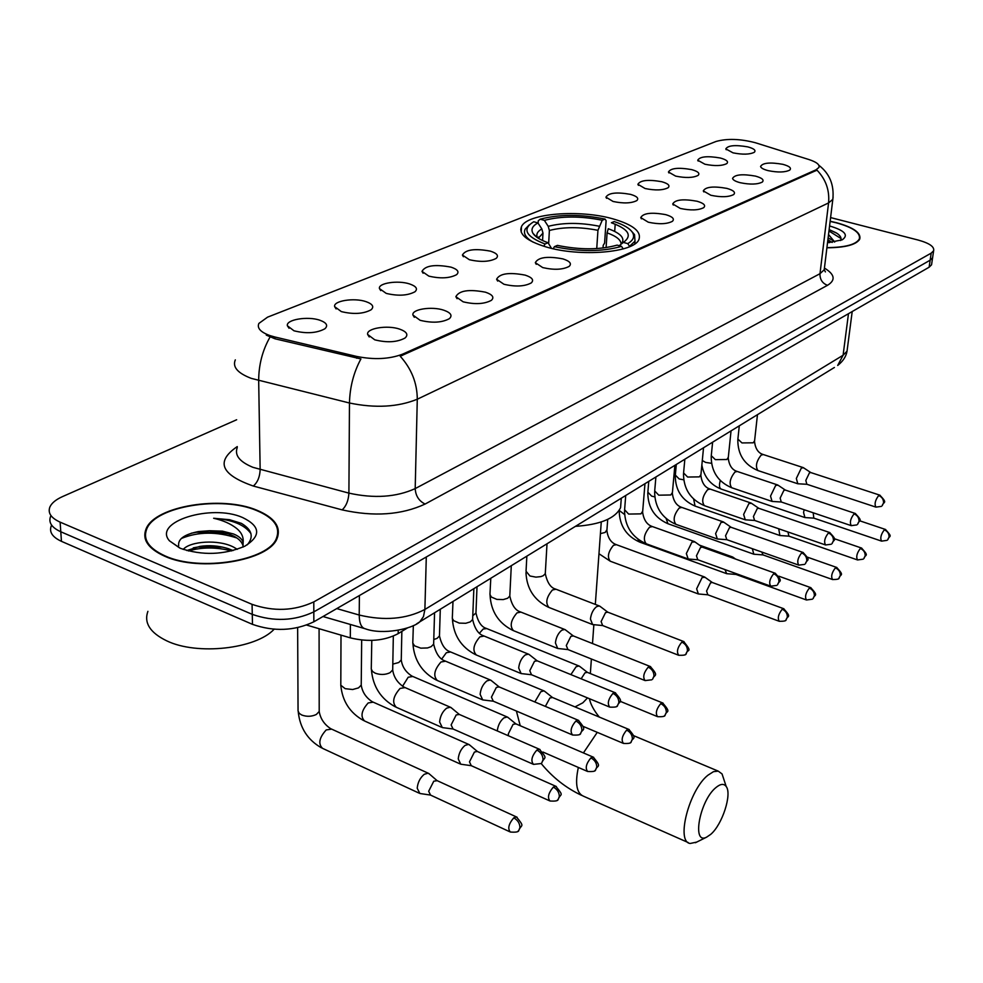 <?xml version="1.0" encoding="UTF-8"?>
<svg xmlns="http://www.w3.org/2000/svg" width="983" height="983" viewBox="0 0 983 983"><rect width="100%" height="100%" fill="white"/><g stroke="black" fill="none" stroke-linecap="round" stroke-linejoin="round"><path stroke-width="1.47" d="M545.946 246.893C579.884 257.263 634.268 252.668 638.925 239.496C641.616 231.558 632.991 224.689 613.048 218.89C579.503 209.182 527.023 213.348 521.481 226.631C518.533 234.163 526.691 240.921 545.946 246.893M443.702 310.173C450.816 312.68 452.708 315.518 449.378 318.664C441.945 322.694 432.188 323.235 420.134 320.311L412.946 315.076C411.324 309.276 431.746 306.082 443.702 310.173M485.491 292.197C492.569 294.617 494.523 297.333 491.389 300.331C484.336 304.116 474.924 304.619 463.14 301.818L455.866 296.682C459.135 290.526 469.002 289.039 485.491 292.197M525.18 275.129C532.208 277.464 534.224 280.069 531.25 282.932C524.566 286.495 515.461 286.95 503.947 284.259L496.599 279.246C499.683 273.471 509.219 272.094 525.18 275.129M562.927 258.898C569.894 261.159 571.971 263.653 569.157 266.393C562.804 269.76 553.982 270.153 542.714 267.585L535.317 262.67C538.242 257.251 547.445 255.985 562.927 258.898M665.798 214.663C672.605 216.702 674.805 218.914 672.397 221.322C666.892 224.173 658.856 224.468 648.276 222.195L640.756 217.599C643.263 213.065 651.606 212.082 665.798 214.663M697.021 201.232C703.767 203.211 706.003 205.349 703.717 207.646C698.446 210.362 690.644 210.62 680.285 208.433L672.741 203.948C675.124 199.647 683.21 198.75 697.021 201.232M726.879 188.392C733.564 190.309 735.825 192.361 733.662 194.573C728.612 197.153 721.018 197.386 710.869 195.273L703.3 190.899C705.585 186.831 713.437 185.996 726.879 188.392M755.46 176.104C762.083 177.948 764.369 179.938 762.304 182.064C757.475 184.509 750.09 184.718 740.138 182.691C735.517 181.462 732.999 180.036 732.556 178.414C734.731 174.556 742.362 173.794 755.46 176.104M782.837 164.321C789.41 166.127 791.72 168.044 789.754 170.084C785.122 172.418 777.922 172.603 768.153 170.637C763.545 169.445 761.014 168.044 760.572 166.459C762.648 162.809 770.082 162.097 782.837 164.321M399.639 329.121C406.79 331.726 408.609 334.687 405.082 337.992C397.218 342.281 387.105 342.895 374.756 339.823L367.654 334.478C365.946 328.334 387.4 324.795 399.639 329.121M365.946 301.621C372.655 304.017 374.376 306.733 371.107 309.78C363.415 313.933 353.487 314.535 341.334 311.599L334.65 306.659C333.016 300.847 354.138 297.505 365.946 301.621M409.579 283.94C416.251 286.25 418.058 288.855 414.961 291.767C407.675 295.662 398.103 296.202 386.233 293.401L379.45 288.56C377.902 283.079 398.029 280.044 409.579 283.94M451.025 267.143C457.673 269.367 459.528 271.873 456.604 274.662C449.698 278.324 440.433 278.816 428.846 276.125L421.99 271.369C425.283 265.533 434.953 264.12 451.025 267.143M490.443 251.157C497.054 253.319 498.971 255.727 496.194 258.382C489.632 261.847 480.675 262.289 469.346 259.709L462.415 255.052C465.524 249.559 474.875 248.269 490.443 251.157M630.558 194.376C636.996 196.268 639.085 198.333 636.824 200.581C631.405 203.358 623.48 203.653 613.073 201.466L605.946 197.165C608.489 192.828 616.685 191.894 630.558 194.376M661.768 181.72C668.157 183.563 670.283 185.554 668.133 187.716C662.947 190.358 655.243 190.616 645.045 188.503L637.893 184.3C640.302 180.196 648.264 179.336 661.768 181.72M691.651 169.617C697.991 171.398 700.142 173.327 698.09 175.392C693.126 177.911 685.643 178.144 675.628 176.104L668.452 172C670.762 168.105 678.503 167.307 691.651 169.617M720.281 158.005C726.572 159.738 728.747 161.605 726.793 163.596C722.026 165.98 714.739 166.201 704.934 164.235L697.733 160.217C699.945 156.518 707.465 155.781 720.281 158.005M747.744 146.872C753.986 148.556 756.173 150.362 754.317 152.279C749.746 154.552 742.644 154.749 733.023 152.844L725.81 148.912C727.924 145.41 735.235 144.722 747.744 146.872M319.942 320.261C326.675 322.756 328.31 325.594 324.857 328.789C316.71 333.2 306.413 333.876 293.978 330.792L287.392 325.778C285.66 319.598 307.876 315.912 319.942 320.261M274.957 337.009L269.956 335.584C260.532 332.143 256.846 328.089 258.885 323.419L267.548 317.165L716.005 141.478C727.088 138.382 740.199 138.8 755.313 142.719L809.009 159.565C816.603 162.072 819.896 164.702 818.913 167.479L815.951 169.838L402.539 354.175C389.403 359.164 374.118 359.925 356.682 356.436L274.957 337.009L274.982 338.791L266.282 335.117M407.392 627.977L398.164 633.642C384.427 640.855 368.478 642.268 350.317 637.856L306.721 625.09M164.64 556.194C199.918 572.524 269.784 560.728 277.194 538.131C281.212 526.913 274.503 517.636 257.079 510.3C222.084 495.199 154.81 505.913 146.062 528.965C141.945 539.569 148.138 548.637 164.64 556.194M277.759 536.681L277.366 535.698M826.912 247.79C845.429 247.642 856.39 244.742 859.756 239.078C861.268 232.873 853.49 227.417 836.435 222.686L830.144 221.261M145.152 538.487L145.644 537.48M51.288 525.868C48.953 531.963 52.345 537.111 61.45 541.338L252.471 624.352C273.962 631.823 294.421 630.975 313.847 621.797L929.119 267.216L930.151 260.188L932.597 257.804L932.806 256.317L932.597 257.804L930.151 260.188L313.823 611.881L930.151 260.188L931.196 253.135L933.629 250.763C934.563 246.745 929.39 243.17 918.097 240.036L830.598 217.587M252.471 624.352L252.275 614.375C273.827 621.821 294.335 620.986 313.823 611.881C294.335 620.986 273.827 621.821 252.275 614.375L60.786 531.766L252.275 614.375L252.078 604.361C273.679 611.758 294.261 610.947 313.798 601.903L931.196 253.135M50.612 516.394C48.265 522.44 51.657 527.564 60.786 531.766C51.657 527.564 48.265 522.44 50.612 516.394M833.105 197.042L832.822 199.352L828.571 202.928C829.701 190.297 825.831 179.361 816.971 170.145L400.216 356.227C411.508 368.785 417.197 383.124 417.284 399.221C397.955 407.085 375.346 408.35 349.469 403.005C349.85 387.093 353.671 372.397 360.908 358.93L274.982 338.791M520.744 229.285L521.371 229.039M236.657 419.753L62.543 496.587C55.994 499.524 51.792 502.952 49.936 506.884C47.577 512.88 50.981 517.967 60.123 522.145L252.078 604.361M146.148 539.446L145.803 540.466M929.119 267.216L931.552 264.808L931.773 263.321M146.516 540.429L146.234 541.436M256.624 510.533C221.986 495.579 155.4 506.184 146.75 528.989C142.67 539.483 148.802 548.465 165.144 555.948C200.053 572.106 269.182 560.433 276.53 538.07C280.499 526.962 273.864 517.783 256.624 510.533M147.892 611.34C143.776 622.878 150.055 632.72 166.705 640.83C197.104 655.612 255.899 648.952 274.097 629.255M183.243 549.423C189.928 541.228 218.718 539.028 233.893 547.285L237.272 549.313M247.261 544.84C254.019 536.878 252.053 529.726 241.388 523.361L229.555 519.712L213.643 518.262C223.03 520.363 230.686 523.755 236.608 528.424C241.523 532.454 243.686 537.111 243.12 542.37C242.101 539.016 238.918 536.214 233.573 533.99L222.416 531.152L209.49 530.734L228.584 533.941L233.622 536.054C239.25 538.917 242.482 542.53 243.342 546.917M243.12 542.37L242.973 547.089M186.758 550.541L199.918 546.401C209.268 544.975 218.705 545.725 228.216 548.637L233.057 550.566M180.442 548.354C202.51 555.739 224.013 554.99 244.951 546.13C261.294 535.772 260.495 526.237 242.555 517.513C211.603 503.615 152.414 521.74 169.481 540.847L180.442 548.354M209.49 530.734L198.455 531.57C184.349 534.383 177.763 539.102 178.685 545.749M277.39 537.664L277.071 536.681M213.643 518.262C232.295 519.688 244.73 524.811 250.948 533.634M181.314 538.487C198.21 531.582 216.727 531.422 236.891 537.984M188.38 550.971C201.847 547.039 216.26 547.027 231.632 550.935M191.378 533.204L196.317 532.258L223.546 532.467M193.27 547.85L197.915 547.015L222.711 547.126M826.924 247.63C845.183 247.47 855.984 244.607 859.302 239.004C860.801 232.873 853.109 227.466 836.226 222.797L830.131 221.408M828.522 234.532L833.842 240.958L828.116 237.898M833.842 240.958L834.665 242.076M827.883 239.778L832.159 242.42M840.588 240.552C841.792 238.23 840.588 235.834 837.012 233.352L829.124 229.641M827.514 242.789L842.222 239.827C848.907 235.097 844.753 230.489 829.75 226.016L829.566 225.967M828.952 230.993L841.067 238.586M827.625 241.941L829.541 242.666M829.431 229.727L836.189 232.836M827.784 240.577L832.036 242.322M710.77 834.321C722.308 824.577 732.188 794.055 726.204 786.511C723.918 783.402 720.478 783.758 715.882 787.604C699.687 800.592 691.516 845.183 706.605 837.16L710.77 834.321M696.677 842.099L690.238 843.463C675.665 842.222 689.058 789.963 707.92 775.218L713.474 771.667L718.241 771.127L722.05 773.928L724.201 780.428M621.293 244.054C625.52 238.562 621.17 233.463 608.268 228.732L607.101 232.86L606.093 247.618M538.131 223.227L538.254 220.819L540.183 219.197C559.155 214.183 580.769 214.147 605.049 219.074L606.118 220.671L604.594 243.096L603.206 245.32L603.021 248.035M614.694 231.398L615.198 224.149M627.756 243.624L623.369 242.408C632.647 235.637 628.653 229.1 611.389 222.76L614.203 221.58C623.714 224.726 629.82 228.363 632.511 232.516C634.907 236.584 633.322 240.294 627.756 243.624L629.513 246.328L635.006 241.179L634.539 234.642L631.836 231.533M623.197 248.908L621.539 246.352C602.321 251.845 579.933 251.955 554.375 246.672L553.282 248.748M605.049 219.074L602.223 220.241C580.597 215.928 561.305 215.965 544.361 220.364L540.183 219.197M554.375 246.672L557.422 245.394C580.081 250.001 599.986 249.903 617.14 245.123L621.539 246.352M544.361 220.364L548.231 226.336L549.374 230.464L548.661 243.538M596.742 248.576L597.947 230.317L602.223 220.241M619.204 245.701L623.369 242.408M575.436 526.347C600.244 524.639 615.284 518.422 620.568 507.695L621.084 500.961M529.186 224.923L525.155 229.125C523.103 233.463 525.733 237.788 533.019 242.113M543.82 246.254L545.012 243.993C525.598 236.424 521.838 229.002 533.744 221.753L537.934 222.932C532.381 225.967 530.734 229.444 532.995 233.376C535.207 236.829 540.232 239.95 548.059 242.727L545.012 243.993M542.579 240.528L542.972 233.069L541.83 228.928L537.934 222.932M548.059 242.727L551.488 248.343M429.804 774.346L428.146 773.179L424.275 774.285C420.134 777.762 417.775 782.394 417.21 788.194L419.852 793.49L430.517 795.075M437.226 780.686L433.773 781.19L428.674 791.266L430.554 795.087L509.698 831.729M470.144 745.409L468.633 744.377L465.057 745.409C461.113 748.727 458.84 753.236 458.238 758.913L460.744 764.209L471.275 765.683L469.481 761.862L474.408 752.069L477.333 751.442L469.137 744.561M508.543 717.885L507.179 716.976L503.861 717.922C500.138 721.055 497.951 725.393 497.275 730.934M515.964 723.893L513.065 724.373L508.309 733.883L508.444 735.788M545.147 691.663L543.894 690.865L540.822 691.749L534.826 701.96M552.544 697.525L549.89 697.991L545.368 706.396M580.056 666.671L578.926 665.97L576.075 666.781L570.89 674.608M587.441 672.384L584.996 672.827L581.15 678.798M705.069 577.328L702.145 577.5L696.652 588.78L698.372 593.965L707.834 594.801L706.568 591.041L710.525 582.87L712.306 582.501L704.602 576.996M733.109 557.324L730.676 557.3M724.975 569.587L726.67 573.679L736.009 574.441M734.928 573.2L735.948 574.428L806.293 599.925M672.753 203.985L673.318 205.066M752.339 548.711L753.826 554.215L763.017 554.916L761.813 552.053M778.72 528.78L779.888 535.526L788.956 536.165M787.948 531.963L788.907 536.14L857.422 559.905M804.143 509.722L803.566 512.487L804.93 517.562L813.875 518.152M813.187 512.782L813.813 518.127L881.444 541.08M451.91 708.288L450.288 707.195L446.638 708.165C442.547 711.495 440.2 716.103 439.61 721.989L442.325 727.592L453.077 728.993M459.442 714.481L456.198 714.936L451.123 724.938L453.065 728.993L532.921 764.11M491.77 680.949L490.308 679.99L486.929 680.887C483.034 684.07 480.761 688.542 480.134 694.317L482.714 699.908L493.294 701.198L491.439 697.156L496.341 687.424L499.131 686.896L490.8 680.175M529.702 654.961L528.375 654.113L525.254 654.936C521.543 657.983 519.343 662.333 518.692 667.998L521.125 673.576L531.557 674.756M537.234 660.846L534.519 661.264L529.776 670.725L531.52 674.743L609.313 706.937M565.864 630.201L564.66 629.452L561.772 630.214C558.221 633.126 556.095 637.365 555.407 642.931L557.717 648.485L567.977 649.579M573.372 635.94L570.877 636.345L566.294 645.548L567.941 649.566L644.701 680.42M600.355 606.597L599.274 605.933L596.583 606.646C593.191 609.435 591.139 613.564 590.427 619.032L592.614 624.561L602.714 625.557M607.838 612.188L605.553 612.581L601.105 621.551L602.665 625.544L678.405 655.17M694.956 541.94L691.971 542.063L686.343 553.552L688.186 558.995L697.844 559.769M694.477 541.608L702.329 547.15L700.535 547.482L696.468 555.8L697.783 559.745L770.537 586.089M723.832 522.231L721.055 522.354L715.599 533.585L717.332 538.991L726.855 539.692M723.402 521.936L731.168 527.318L729.497 527.638L725.552 535.76L726.793 539.667L798.565 565.053M751.516 503.345L748.948 503.48L743.627 514.441L745.274 519.823L754.649 520.462M751.135 503.087L758.815 508.309L757.254 508.604L753.42 516.542L754.588 520.437L825.413 544.914M778.094 485.221L775.698 485.369L770.525 496.083L772.073 501.428L781.313 502.006M777.75 485L785.343 490.075L783.881 490.357L780.146 498.111L781.252 501.981L851.131 525.61M803.615 467.822L801.378 467.969L796.341 478.451L797.803 483.771L806.92 484.287M810.84 472.59L809.451 472.835L805.814 480.429L806.846 484.263L875.804 507.081M402.539 354.175L402.526 355.391M356.682 356.436L356.669 358.23M815.951 169.838L815.841 170.796M350.403 624.463L350.317 637.856M398.226 630.324L398.164 633.642M237.272 447.523C234.347 455.203 239.569 461.801 252.938 467.33L348.904 493.122L349.469 403.005L251.304 378.381C237.64 373.147 232.307 366.978 235.318 359.864M270.03 337.071C262.51 350.255 258.726 364.754 258.676 380.568L260.151 469.641C259.844 476.939 257.571 482.407 253.319 486.044C220.806 474.642 215.461 461.494 237.259 446.577M824.602 268.187C834.862 274.466 835.833 280.18 827.502 285.316C822.341 283.325 819.834 279.442 819.994 273.692L828.571 202.928L417.284 399.221L415.195 488.6L819.994 273.692L824.221 269.772L824.528 267.241M827.502 285.316L425.111 504.046C401.531 514.981 373.884 516.935 342.158 509.882L253.319 486.044M60.123 522.145L61.45 541.338M313.798 601.903L313.847 621.797M342.158 509.882C346.213 506.11 348.461 500.519 348.904 493.122C374.179 498.688 396.284 497.189 415.195 488.6C415.637 495.887 418.942 501.023 425.111 504.046M336.776 608.588L359.213 615.039L359.397 595.551M416.595 623.861L419.827 621.809C412.307 629.022 382.608 635.202 365.443 628.837C361.388 627.94 359.311 623.345 359.213 615.039C384.328 621.023 406.225 619.155 424.889 609.448L426.29 556.992M834.407 367.47L419.827 621.809L423.476 616.562L424.889 609.448L843.095 355.244L848.476 313.688M852.2 311.55L847.039 351.152C846.142 356.473 843.033 361.24 837.7 365.455L843.095 355.244L847.039 351.152L847.383 348.498M597.259 732.347L583.423 752.917M578.348 767.44C574.822 783.893 576.665 793.539 583.853 796.365L688.235 842.566M587.527 697.918L582.833 702.808L575.006 706.912M621.096 244.202C621.109 239.987 616.439 236.203 607.101 232.86M599.102 226.201C580.13 222.465 563.173 222.514 548.231 226.336M597.947 230.317C579.835 226.766 563.64 226.815 549.374 230.464M541.83 228.928C537.332 231.496 535.882 234.421 537.48 237.702M542.972 233.069L538.352 238.267M517.119 817.254L516.444 816.934C525.352 827.76 521.211 824.012 518.754 830.549L519.946 827.489C519.774 823.287 517.709 820.068 513.765 817.844C508.616 823.938 507.486 828.669 510.337 832.023C515.805 832.441 518.619 831.95 518.754 830.549L518.004 831.151M319.205 709.357L319.205 711.483L316.317 714.481C311.562 716.693 306.684 716.865 301.658 714.973L299.237 713.363L298.058 710.955L297.64 627.695M331.664 729.128L326.209 729.927C319.18 737.705 317.964 743.848 322.559 748.358L418.893 793.048M436.55 780.379L516.444 816.934L513.765 817.844M556.378 786.535L555.788 786.265C564.586 797.016 560.543 792.888 558.135 799.511L559.352 796.5C559.216 792.372 557.201 789.238 553.318 787.1C548.367 793.035 547.261 797.668 549.976 800.985C555.297 801.354 558.012 800.862 558.135 799.511L557.386 800.125M361.24 683.173L361.228 685.09L358.537 687.879L352.676 689.525L345.18 688.678L340.806 685.225L341.003 635.129M373.208 702.157L368.195 702.943C361.412 710.549 360.233 716.57 364.619 721.018L459.897 763.84M476.976 751.319L555.788 786.265L553.318 787.1M593.695 757.34L593.191 757.119C602.653 768.116 596.841 764.934 595.551 770.021L596.779 767.047C596.693 763.005 594.727 759.945 590.894 757.893C586.138 763.668 585.057 768.202 587.637 771.483C592.872 771.79 595.514 771.299 595.551 770.021L594.813 770.635M412.811 676.476L408.191 677.238L402.551 686.269M401.297 658.192L401.261 659.949L398.754 662.53L392.807 664.115M515.448 723.672L593.191 757.119L590.894 757.893M629.231 729.57L628.776 729.386C638.114 740.15 632.413 736.918 631.16 741.968L632.401 739.032C632.339 735.051 630.422 732.077 626.65 730.099C622.067 735.739 621.01 740.174 623.468 743.418C628.567 743.689 631.135 743.197 631.16 741.968L630.41 742.583M450.607 651.975L446.356 652.712L441.772 658.979M439.512 634.354L439.462 635.94L437.128 638.348L433.773 639.528M552.102 697.34L628.776 729.386L626.65 730.099M663.07 703.128L662.689 702.968C671.893 713.744 666.339 710.033 665.073 715.243L666.327 712.343C666.302 708.436 664.434 705.524 660.723 703.631C656.288 709.124 655.256 713.474 657.59 716.681C662.628 716.89 665.122 716.41 665.073 715.243L664.336 715.845M486.72 628.579L483.157 629.046L479.495 633.15M476.018 611.573L475.956 613.023L472.786 615.714M587.048 672.225L662.689 702.968L660.723 703.631M783.918 608.784L783.684 608.698C792.372 618.405 787.199 615.161 786.068 619.904L787.334 617.164C787.42 613.515 785.712 610.861 782.21 609.202C778.339 614.215 777.369 618.246 779.298 621.305C783.979 621.342 786.24 620.875 786.068 619.904L785.331 620.506M616.39 544.68L613.466 545.307C608.096 551.881 607.039 557.189 610.296 561.232L598.979 553.748M606.953 529.714L605.184 532.442L600.429 533.622M712.085 582.415L783.684 608.698L782.21 609.202M810.938 587.699L810.742 587.637C819.294 597.037 814.231 593.953 813.113 598.598L814.379 595.882C814.477 592.294 812.806 589.702 809.353 588.092C805.618 592.995 804.659 596.964 806.49 599.986L812.376 599.188M624.537 514.478L619.167 510.386M778.819 576.185L810.742 587.637L809.353 588.092M637.844 539.126L639.7 542.1C626.392 536.116 619.56 525.721 619.192 510.89M836.852 567.498L836.68 567.437C845.061 576.603 840.195 573.507 839.027 578.176L840.305 575.497C840.416 571.959 838.782 569.415 835.378 567.867C831.753 572.671 830.819 576.566 832.552 579.552C837.098 579.515 839.261 579.061 839.027 578.176L838.302 578.766M654.715 496.87L651.668 496.145L647.858 492.176L648.768 481.363M807.399 557.164L836.68 567.437L835.378 567.867M666.142 518.569L667.924 523.718C654.752 517.894 648.043 507.658 647.785 493.036M861.71 548.109L861.563 548.059C869.844 557.201 865.052 553.834 863.897 558.577L865.175 555.936C865.31 552.458 863.701 549.964 860.346 548.465C856.832 553.159 855.898 556.992 857.569 559.954L863.172 559.167M683.677 479.815L679.167 478.954L675.346 475.084L676.304 464.468M834.223 538.672L861.563 548.059L860.346 548.465M693.654 499.081L695.055 506.061C682.018 500.372 675.419 490.308 675.272 475.883M885.585 529.493L885.462 529.456C893.596 538.377 888.964 534.998 887.772 539.765L889.05 537.16C889.197 533.732 887.624 531.287 884.319 529.837C880.903 534.433 879.994 538.205 881.579 541.129L887.059 540.343M711.471 463.3L705.622 462.415L702.304 460.511M859.621 520.769L885.462 529.456L884.319 529.837M720.281 480.527C718.991 485.246 719.273 488.084 721.153 489.067C710.5 484.852 704.074 476.853 701.862 465.082M540.011 749.513L539.397 749.243C548.403 759.97 544.422 756.124 541.756 762.919L543.058 759.687C542.911 755.411 540.847 752.192 536.865 750.041C531.705 756.099 530.587 760.879 533.511 764.381L540.933 763.57M392.733 667.961L392.696 669.951L390.005 672.704C385.336 674.879 380.396 675.026 375.187 673.158L372.569 671.5L371.267 669.042L371.795 640.4M405.119 687.609L400.093 688.419C393.077 696.394 391.836 702.698 396.358 707.318L441.441 727.199M458.828 714.223L539.397 749.243L536.865 750.041M578.754 720.478L578.225 720.244C588.067 731.549 581.961 728.378 580.609 733.576L581.924 730.394C581.813 726.191 579.81 723.058 575.891 720.981C570.926 726.892 569.833 731.561 572.61 735.014C577.893 735.309 580.56 734.829 580.609 733.576L579.786 734.215M433.7 642.317L433.638 644.123L431.144 646.667L427.494 647.957L420.798 648.153L414.543 645.831L412.786 643.079L413.339 625.569M445.594 661.203L440.986 661.989C434.228 669.779 433.011 675.948 437.337 680.519L481.94 699.577M498.774 686.773L578.225 720.244L575.891 720.981M615.579 692.892L615.125 692.696C624.77 703.57 618.921 700.51 617.521 705.696L618.86 702.55C618.786 698.421 616.82 695.362 612.962 693.371C608.194 699.134 607.125 703.705 609.755 707.121C614.965 707.355 617.545 706.875 617.521 705.696L616.697 706.335M472.7 617.877L472.626 619.511L470.316 621.87L465.758 623.283L459.221 623.099L453.667 620.678L452.303 618.368L452.991 601.461M484.152 636.062L479.913 636.837C473.401 644.443 472.209 650.488 476.337 654.997L520.462 673.294M536.767 660.65L615.125 692.696L612.962 693.371M650.635 666.646L650.23 666.486C659.74 677.127 654.002 674.031 652.638 679.155L653.99 676.058C653.953 672.016 652.036 669.03 648.239 667.113C643.644 672.728 642.587 677.213 645.094 680.58L651.815 679.794M509.87 594.568L509.796 596.054L507.646 598.254L503.247 599.581L496.87 599.397L491.365 597.062L489.952 594.432L490.787 578.274M520.929 612.114L517.021 612.851C510.742 620.285 509.563 626.232 513.495 630.668L557.14 648.252M572.966 635.78L650.23 666.486L648.239 667.113M684.033 641.653L683.689 641.518C693.347 653.523 687.117 648.436 686.097 653.892L687.449 650.832C687.449 646.851 685.569 643.939 681.833 642.096C677.398 647.576 676.378 651.975 678.749 655.292C683.75 655.428 686.195 654.961 686.097 653.892L685.274 654.531M545.356 572.315L545.282 573.667L543.255 575.706L540.908 576.603L535.932 577.132L529.972 576.001L526.04 571.246L526.851 556.157M556.034 589.247L552.434 589.972C546.364 597.246 545.209 603.071 548.969 607.457L592.11 624.365M607.494 612.053L683.689 641.518L681.833 642.096M775.403 573.322L775.182 573.236C784.053 582.759 778.917 579.81 777.565 584.787L778.929 581.85C779.015 578.09 777.258 575.374 773.682 573.703C769.689 578.815 768.706 582.968 770.758 586.163L776.754 585.413M642.698 511.185L640.953 513.863L628.629 514.072L624.61 509.735L625.716 495.506M652.405 526.569L649.542 527.207C644.049 534.039 642.931 539.556 646.212 543.771C632.13 537.455 624.905 526.446 624.524 510.767M702.095 547.064L775.182 573.236L773.682 573.703M803.234 552.52L803.037 552.458C811.786 561.834 806.748 558.786 805.409 563.75L806.785 560.863C806.883 557.152 805.163 554.498 801.649 552.888C797.778 557.877 796.82 561.957 798.761 565.127L804.61 564.377M672.421 492.495L670.787 494.977L658.757 495.174L654.703 490.947L655.894 476.988M681.858 507.437L679.204 508.039C673.871 514.736 672.777 520.167 675.911 524.32C661.977 518.164 654.875 507.363 654.629 491.893M730.959 527.244L803.037 552.458L801.649 552.888M829.885 532.602L829.726 532.553C838.315 541.645 833.424 538.684 832.073 543.611L833.449 540.748C833.559 537.111 831.888 534.506 828.423 532.958C824.676 537.836 823.729 541.842 825.573 544.975L831.274 544.226M700.94 474.568L699.392 476.878L687.633 477.038L683.578 472.946L684.844 459.233M710.107 489.079L707.637 489.669C702.464 496.231 701.383 501.563 704.381 505.655C690.594 499.671 683.627 489.055 683.492 473.806M758.63 508.236L829.726 532.553L828.423 532.958M855.443 513.519L855.296 513.47C863.774 522.563 858.982 519.245 857.631 524.295L859.007 521.481C859.142 517.906 857.495 515.35 854.08 513.851C850.455 518.631 849.521 522.563 851.278 525.647L856.844 524.91M728.305 457.341L726.842 459.503L715.354 459.639L711.274 455.67L712.614 442.19M737.238 471.471L734.928 472.024C729.914 478.463 728.833 483.71 731.708 487.752C718.069 481.916 711.225 471.484 711.2 456.456M785.171 490.013L855.296 513.47L854.08 513.851M879.957 495.199L879.834 495.162C888.239 503.996 883.373 501.158 882.156 505.778L883.52 503.001C883.668 499.475 882.07 496.98 878.691 495.518C875.177 500.2 874.256 504.07 875.927 507.117L881.358 506.392M754.6 440.802L753.211 442.805L741.981 442.928L737.889 439.069L739.29 425.836M763.287 454.551L761.137 455.092C756.271 461.408 755.202 466.569 757.954 470.562C744.463 464.861 737.754 454.613 737.815 439.794M810.656 472.516L879.834 495.162L878.691 495.518M289.051 328.273L287.392 325.778M726.216 149.723L725.81 148.912M698.188 161.089L697.733 160.217M668.956 172.959L668.452 172M638.446 185.357L637.893 184.3M606.572 198.333L605.946 197.165M463.411 256.747L462.415 255.052M423.12 273.237L421.99 271.369M380.74 290.612L379.45 288.56M336.112 308.932L334.65 306.659M369.239 336.96L367.654 334.478M760.977 167.307L760.572 166.459M733.011 179.336L732.556 178.414M703.816 191.906L703.3 190.899M641.408 218.828L640.756 217.599M536.263 264.329L535.317 262.67M497.668 281.077L496.599 279.246M457.07 298.709L455.866 296.682M414.322 317.312L412.946 315.076M521.223 232.148L521.481 226.631M818.839 165.267C829.652 173.573 834.309 184.939 832.822 199.352L824.221 269.772L825.425 271.91L824.196 269.846M933.629 250.763L931.552 264.808M364.152 628.456L323.014 616.525M179.791 548.072L169.481 540.847M276.542 539.458L276.53 538.07M198.455 531.582L196.317 532.258M197.915 547.015L199.918 546.401M859.167 240.11L859.302 239.004M516.407 711.053L520.228 725.724M541.117 763.447C552.532 777.393 566.036 788.034 581.617 795.37M726.204 786.511L722.05 773.928M633.519 735.616L718.241 771.127M634.797 243.882L635.006 241.179M632.511 232.516L634.539 234.642M620.568 507.695L621.293 498.221M536.816 237.235L532.995 233.376M537.615 237.8L538.795 236.977L538.721 238.5M589.431 698.716C590.525 704.197 593.806 710.316 599.274 717.049M601.264 521.973L595.317 604.41M593.855 624.697L592.503 643.546M591.385 658.991L590.341 673.564M706.605 837.16L695.423 842.726M428.146 773.179L330.669 728.673C324.23 724.385 320.409 718.659 319.205 711.483L319.082 628.715M436.931 780.514L428.674 773.375M321.515 747.866C307.716 740.015 299.962 728.01 298.242 711.839M468.633 744.377L372.336 701.776C366.008 697.684 362.297 692.13 361.228 685.09L361.67 640.044M363.71 720.6C349.936 712.982 342.293 701.162 340.782 685.139M549.411 800.727L471.275 765.683M507.179 716.976L412.049 676.144C405.819 672.237 402.219 666.83 401.261 659.949L401.85 631.369M515.78 723.795L507.633 717.148M587.134 771.274L542.96 752.044M543.894 690.865L449.944 651.692C445.004 649.984 441.514 644.737 439.462 635.94L440.286 609.263M552.409 697.451L544.324 691.024M623.025 743.234L583.14 726.376M578.926 665.97L486.143 628.334C481.363 626.871 477.959 621.76 475.956 613.023L477.013 586.728M587.342 672.335L579.331 666.105M657.209 716.521L619.966 701.223M704.295 576.886L616.046 544.557C611.021 542.653 607.961 538.045 606.88 530.734L607.715 519.405M610.296 561.232L698.041 593.843M779.077 621.231L707.797 594.789M699.491 545.147L732.409 556.919M735.591 559.057L732.691 557.029M639.7 542.1L726.376 573.568M667.924 523.718L753.568 554.117M832.392 579.491L762.968 554.891M695.055 506.061L779.666 535.44M721.153 489.067L804.745 517.5M395.436 706.912C380.9 699.011 372.901 686.638 371.427 669.792M393.323 636.087L392.696 669.951C393.753 677.25 397.599 683.013 404.234 687.228L450.288 707.195M459.221 714.358L450.828 707.391M436.526 680.175C422.051 672.507 414.175 660.343 412.909 643.681M434.56 612.778L433.638 644.123C435.85 653.425 439.573 659.003 444.832 660.883L490.308 679.99M572.094 734.793L493.269 701.186M475.637 654.703C461.224 647.281 453.482 635.325 452.401 618.835M473.855 588.67L472.626 619.511C474.728 628.678 478.352 634.096 483.489 635.792L528.375 654.113M537.099 660.773L528.842 654.273M512.893 630.422C498.578 623.222 490.959 611.463 490.05 595.17M511.295 565.704L509.796 596.054C511.799 605.086 515.313 610.369 520.351 611.881L564.66 629.452M573.273 635.89L565.102 629.611M548.428 607.248C534.211 600.257 526.728 588.706 525.966 572.61M547.015 543.783L545.282 573.667C547.236 582.636 550.652 587.773 555.53 589.063L599.274 605.933M607.777 612.163L599.679 606.081M644.971 483.697L642.612 512.204C643.742 519.872 646.9 524.627 652.085 526.458L694.145 541.486M646.212 543.771L687.854 558.872M674.866 465.352L672.347 493.429C673.38 500.949 676.464 505.594 681.575 507.339L723.095 521.826M675.911 524.32L717.049 538.893M703.533 447.756L700.854 475.416C701.862 482.862 704.86 487.396 709.873 488.993L750.852 502.977M704.381 505.655L745.028 519.737M731.045 430.886L728.231 458.127C729.153 465.438 732.089 469.862 737.029 471.398L777.479 484.902M731.708 487.752L771.864 501.355M757.463 414.679L754.514 441.514C755.374 448.703 758.237 453.016 763.115 454.49L803.05 467.539M810.815 472.565L803.308 467.625M757.954 470.562L797.618 483.71"/></g></svg>
